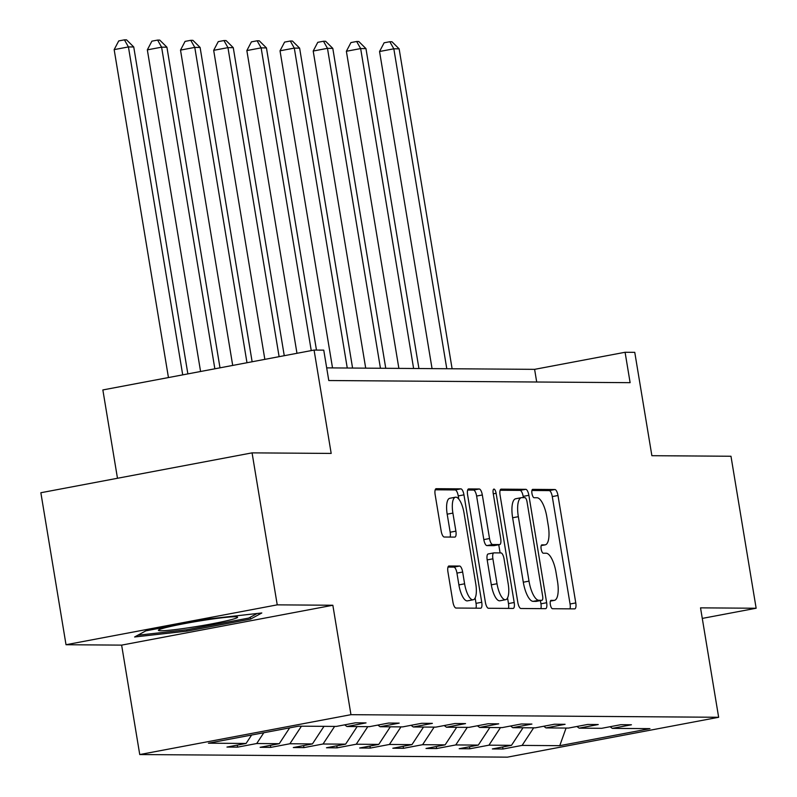 <?xml version="1.0" encoding="UTF-8"?>
<svg xmlns="http://www.w3.org/2000/svg" width="797" height="797" viewBox="0 0 797 797"><rect width="100%" height="100%" fill="white"/><g stroke="black" fill="none" stroke-linecap="round" stroke-linejoin="round"><path stroke-width="1.2" d="M550.338 604.534A4.244 1.435 79.3 0 0 552.49 608.719L574.667 608.878A6.057 2.052 79.3 0 0 574.806 608.868A6.057 2.052 79.3 0 0 575.773 602.921L557.99 495.505A6.057 2.052 79.3 0 0 554.911 489.527L532.735 489.368A4.244 1.435 79.3 0 0 532.635 489.378A4.244 1.435 79.3 0 0 531.968 493.532A4.244 1.435 79.3 0 0 534.12 497.726L536.989 497.746A19.397 6.565 79.3 0 1 546.832 516.884L548.306 525.841A19.397 6.565 79.3 0 1 545.228 544.849A19.397 6.565 79.3 0 1 544.789 544.889L541.92 544.869A4.244 1.435 79.3 0 0 541.83 544.879A4.244 1.435 79.3 0 0 541.153 549.033A4.244 1.435 79.3 0 0 543.305 553.218L546.174 553.238A19.397 6.565 79.3 0 1 556.017 572.385L557.501 581.332A19.397 6.565 79.3 0 1 554.413 600.35A19.397 6.565 79.3 0 1 553.975 600.39L551.106 600.37A4.244 1.435 79.3 0 0 551.016 600.37A4.244 1.435 79.3 0 0 550.338 604.534M702.277 618.412L756.144 608.241L730.979 456.253L651.876 455.695L634.761 352.344L625.087 352.274L534.608 369.35L326.68 367.875M66.021 644.723L121.632 645.122L332.847 605.252L277.236 604.853L66.021 644.723L40.856 492.735L252.071 452.865L331.183 453.423L314.068 350.072L102.853 389.942L117.478 478.27M277.236 604.853L252.071 452.865M449.04 565.97A6.057 2.052 79.3 0 0 448.9 565.98A6.057 2.052 79.3 0 0 447.934 571.917L452.925 602.054A6.057 2.052 79.3 0 0 456.004 608.041L480.631 608.211A6.057 2.052 79.3 0 0 480.77 608.201A6.057 2.052 79.3 0 0 481.737 602.263L463.954 494.847A6.057 2.052 79.3 0 0 460.875 488.86L436.248 488.691A6.057 2.052 79.3 0 0 436.108 488.7A6.057 2.052 79.3 0 0 435.142 494.638L441.169 531.041A6.057 2.052 79.3 0 0 444.248 537.029L454.788 537.098A6.057 2.052 79.3 0 0 454.928 537.088A6.057 2.052 79.3 0 0 455.884 531.151L452.895 513.099A16.209 5.489 79.3 0 1 455.476 497.198A16.209 5.489 79.3 0 1 464.063 513.168L475.769 583.892A16.209 5.489 79.3 0 1 473.199 599.782A16.209 5.489 79.3 0 1 464.601 583.812L462.658 572.027A6.057 2.052 79.3 0 0 459.58 566.039L448.771 566.019M314.068 350.072L323.751 350.142L328.782 380.538L630.118 382.67L625.087 352.274M332.847 605.252L350.959 714.68L718.645 717.28L507.43 757.15L139.744 754.55L350.959 714.68M756.144 608.241L700.533 607.852L718.645 717.28M517.841 602.512A6.057 2.052 79.3 0 0 520.919 608.5L545.556 608.669A6.057 2.052 79.3 0 0 545.686 608.659A6.057 2.052 79.3 0 0 546.652 602.721L528.869 495.306A6.057 2.052 79.3 0 0 525.791 489.318L501.164 489.149A6.057 2.052 79.3 0 0 501.024 489.159A6.057 2.052 79.3 0 0 500.068 495.096L517.841 602.512M513.089 608.44L488.461 608.27A6.057 2.052 79.3 0 1 485.383 602.283L467.6 494.867A6.057 2.052 79.3 0 1 468.566 488.93A6.057 2.052 79.3 0 1 468.706 488.92L479.246 488.989A6.057 2.052 79.3 0 1 482.324 494.977L489.527 538.533A6.057 2.052 79.3 0 0 492.606 544.52L499.599 544.57A6.057 2.052 79.3 0 0 499.739 544.56A6.057 2.052 79.3 0 0 500.695 538.613L493.194 493.263A4.244 1.435 79.3 0 1 493.861 489.099A4.244 1.435 79.3 0 1 496.113 493.283L514.195 602.492A6.057 2.052 79.3 0 1 513.228 608.43A6.057 2.052 79.3 0 1 513.089 608.44M298.636 726.167L336.284 726.426L355.402 722.819L366.032 722.899L346.914 726.505L369.459 726.665L388.577 723.058L399.207 723.128L380.089 726.734L402.624 726.894L421.752 723.287L432.382 723.367L413.264 726.974L435.8 727.133L454.928 723.527L465.558 723.596L446.44 727.213L468.975 727.372L488.103 723.756L498.733 723.835L479.615 727.442L502.15 727.601L521.278 723.995L531.908 724.065L512.79 727.681L535.325 727.84L554.453 724.224L565.083 724.304L545.965 727.91L568.5 728.069L587.628 724.463L598.258 724.533L579.14 728.149L601.675 728.309L620.803 724.692L631.433 724.772L612.315 728.378L649.953 728.647L559.753 745.673L522.115 745.404L502.987 749.011L492.357 748.941L511.485 745.325L488.94 745.175L469.822 748.782L459.182 748.702L478.31 745.095L455.764 744.936L436.646 748.542L426.006 748.473L445.134 744.856L422.589 744.697L403.471 748.313L392.831 748.234L411.959 744.627L389.414 744.468L370.296 748.074L359.656 748.004L378.784 744.388L356.239 744.229L337.121 747.845L326.481 747.765L345.609 744.159L323.064 743.999L303.946 747.606L293.306 747.536L312.434 743.92L289.889 743.76L270.771 747.377L260.131 747.297L279.259 743.691L256.714 743.531L237.596 747.138L226.966 747.068L246.084 743.452L208.445 743.193L298.636 726.167M263.807 732.742L256.714 743.531M289.66 727.86L279.259 743.691M344.683 724.842L346.914 726.505M301.445 726.187L289.889 743.76M323.981 726.346L312.434 743.92M377.858 725.081L380.089 726.734M334.62 726.416L323.064 743.999M357.156 726.575L345.609 744.159M411.033 725.31L413.264 726.974M367.796 726.655L356.239 744.229M390.331 726.814L378.784 744.388M444.208 725.549L446.44 727.213M400.971 726.884L389.414 744.468M423.506 727.043L411.959 744.627M477.383 725.778L479.615 727.442M434.146 727.123L422.589 744.697M456.681 727.282L445.134 744.856M510.558 726.017L512.79 727.681M467.311 727.352L455.764 744.936M489.856 727.512L478.31 745.095M543.733 726.246L545.965 727.91M500.486 727.591L488.94 745.175M523.031 727.751L511.485 745.325M576.908 726.485L579.14 728.149M533.661 727.82L522.115 745.404M559.753 745.673L566.079 728.05M121.632 645.122L139.744 754.55M536.7 382.012L534.608 369.35M610.084 726.715L612.315 728.378M251.613 735.043L246.084 743.452M502.658 746.998L502.987 749.011M469.483 746.759L469.822 748.782M436.308 746.53L436.646 748.542M403.133 746.291L403.471 748.313M369.957 746.062L370.296 748.074M336.782 745.823L337.121 747.845M303.607 745.584L303.946 747.606M270.432 745.354L270.771 747.377M237.257 745.115L237.596 747.138M186.926 631.124L250.537 619.12L261.815 612.973L209.491 618.831L145.881 630.835L134.603 636.982L186.926 631.124L186.697 629.76M569.994 608.848A6.057 2.052 79.3 0 0 570.064 604.006L552.281 496.581A6.057 2.052 79.3 0 0 549.203 490.603L531.928 490.484M523.37 497.647L523.161 496.382A6.057 2.052 79.3 0 0 520.082 490.394L500.127 490.255M540.874 608.639A6.057 2.052 79.3 0 0 540.944 603.797L540.416 600.589M541.87 600.3A4.244 1.435 79.3 0 0 541.97 600.29A4.244 1.435 79.3 0 0 542.647 596.136L527.036 501.841A4.244 1.435 79.3 0 0 524.884 497.657L521.856 497.637A19.397 6.565 79.3 0 0 521.417 497.677A19.397 6.565 79.3 0 0 518.339 516.685L529.009 581.133A19.397 6.565 79.3 0 0 538.842 600.28L541.87 600.3L536.162 601.376A4.244 1.435 79.3 0 0 536.261 601.366A4.244 1.435 79.3 0 0 536.351 601.346M516.147 498.713A19.397 6.565 79.3 0 0 515.709 498.753A19.397 6.565 79.3 0 0 512.63 517.761L518.339 516.685M536.162 601.376L533.133 601.356A19.397 6.565 79.3 0 1 523.3 582.208L512.63 517.761M467.67 490.025L473.538 490.065L479.246 488.989M494.16 545.596A6.057 2.052 79.3 0 1 494.03 545.636A6.057 2.052 79.3 0 1 493.891 545.646L486.897 545.596A6.057 2.052 79.3 0 1 483.819 539.609L476.616 496.053A6.057 2.052 79.3 0 0 473.538 490.065M498.743 544.74L500.098 552.919M507.55 597.909L508.486 603.568L514.195 602.492M497.019 583.743A16.209 5.489 79.3 0 0 505.607 599.713A16.209 5.489 79.3 0 0 508.187 583.822L504.063 558.906A6.057 2.052 79.3 0 0 500.984 552.919L493.991 552.869A6.057 2.052 79.3 0 0 493.851 552.889A6.057 2.052 79.3 0 0 492.895 558.827L497.019 583.743L491.311 584.819A16.209 5.489 79.3 0 0 499.898 600.789L505.607 599.713M493.722 552.919L488.282 553.955A6.057 2.052 79.3 0 0 488.143 553.965A6.057 2.052 79.3 0 0 487.186 559.902L492.895 558.827M491.311 584.819L487.186 559.902M508.416 608.41A6.057 2.052 79.3 0 0 508.486 603.568M473.199 599.782L467.49 600.858A16.209 5.489 79.3 0 1 458.893 584.888L456.95 573.103A6.057 2.052 79.3 0 0 453.872 567.115L448.004 567.075M455.476 497.198L449.767 498.284A16.209 5.489 79.3 0 0 447.187 514.175L452.895 513.099M450.116 537.068A6.057 2.052 79.3 0 0 450.175 532.227L447.187 514.175M458.763 499.042L458.245 495.923A6.057 2.052 79.3 0 0 455.167 489.936L435.212 489.796M475.958 608.181A6.057 2.052 79.3 0 0 476.028 603.339L475.142 597.979M250.228 617.257L250.537 619.12M452.108 368.762L399.138 48.846L393.828 48.806L379.551 51.506L432.054 368.622M379.551 51.506L384.124 42.799L389.833 41.723L393.828 48.806L446.788 368.732M389.833 41.723L391.955 41.743L399.138 48.846M418.933 368.533L365.962 48.617L360.652 48.577L346.376 51.267L398.879 368.393M346.376 51.267L350.949 42.57L356.657 41.494L360.652 48.577L413.613 368.493M356.657 41.494L358.78 41.504L365.962 48.617M385.758 368.294L332.797 48.378L327.477 48.338L313.201 51.038L365.703 368.154M313.201 51.038L317.774 42.331L323.482 41.255L327.477 48.338L380.438 368.264M323.482 41.255L325.604 41.275L332.797 48.378M191.429 627.349A40.129 2.501 170.6 0 0 237.327 616.978A40.129 2.501 170.6 0 0 204.59 620.176A40.129 2.501 170.6 0 0 158.603 630.009A40.129 2.501 170.6 0 0 191.429 627.349M257.132 613.501L248.704 618.083L187.076 629.72L137.811 635.239M352.583 368.065L299.622 48.149L294.302 48.109L280.026 50.799L332.528 367.925M280.026 50.799L284.599 42.102L290.307 41.026L294.302 48.109L347.263 368.025M290.307 41.026L292.429 41.036L299.622 48.149M316.469 350.092L266.447 47.91L261.127 47.87L246.851 50.57L296.972 353.3M246.851 50.57L251.424 41.862L257.132 40.786L261.127 47.87L311.248 350.61M257.132 40.786L259.254 40.806L266.447 47.91M284.26 355.701L233.272 47.671L227.952 47.641L213.676 50.331L264.843 359.367M213.676 50.331L218.248 41.633L223.957 40.557L227.952 47.641L279.109 356.667M223.957 40.557L226.079 40.567L233.272 47.671M252.131 361.768L200.097 47.441L194.777 47.402L180.511 50.101L232.704 365.434M180.511 50.101L185.073 41.394L190.782 40.318L194.777 47.402L246.98 362.735M190.782 40.318L192.904 40.338L200.097 47.441M220.002 367.825L166.922 47.202L161.602 47.172L147.335 49.862L200.575 371.492M147.335 49.862L151.898 41.165L157.607 40.089L161.602 47.172L214.851 368.802M157.607 40.089L159.739 40.099L166.922 47.202M187.863 373.893L133.747 46.973L128.427 46.933L114.16 49.623L168.446 377.559M114.16 49.623L118.723 40.926L124.432 39.85L128.427 46.933L182.712 374.869M124.432 39.85L126.564 39.87L133.747 46.973M550.418 601.058L553.975 600.39M541.233 545.556L544.789 544.889M549.203 490.603L554.911 489.527M552.281 496.581L557.99 495.505M570.064 604.006L575.773 602.921M520.082 490.394L525.791 489.318M523.161 496.382L528.869 495.306M540.944 603.797L546.652 602.721M523.3 582.208L529.009 581.133M533.133 601.356L538.842 600.28M476.616 496.053L482.324 494.977M483.819 539.609L489.527 538.533M486.897 545.596L492.606 544.52M493.891 545.646L499.599 544.57M493.283 493.821L496.113 493.283M453.872 567.115L459.58 566.039M456.95 573.103L462.658 572.027M458.893 584.888L464.601 583.812M450.175 532.227L455.884 531.151M455.167 489.936L460.875 488.86M458.245 495.923L463.954 494.847M476.028 603.339L481.737 602.263M550.398 601.107L554.413 600.35M541.213 545.606L545.228 544.849M536.261 601.366L541.97 600.29M515.709 498.753L521.417 497.677M494.03 545.636L499.739 544.56M488.143 553.965L493.851 552.889"/></g></svg>
